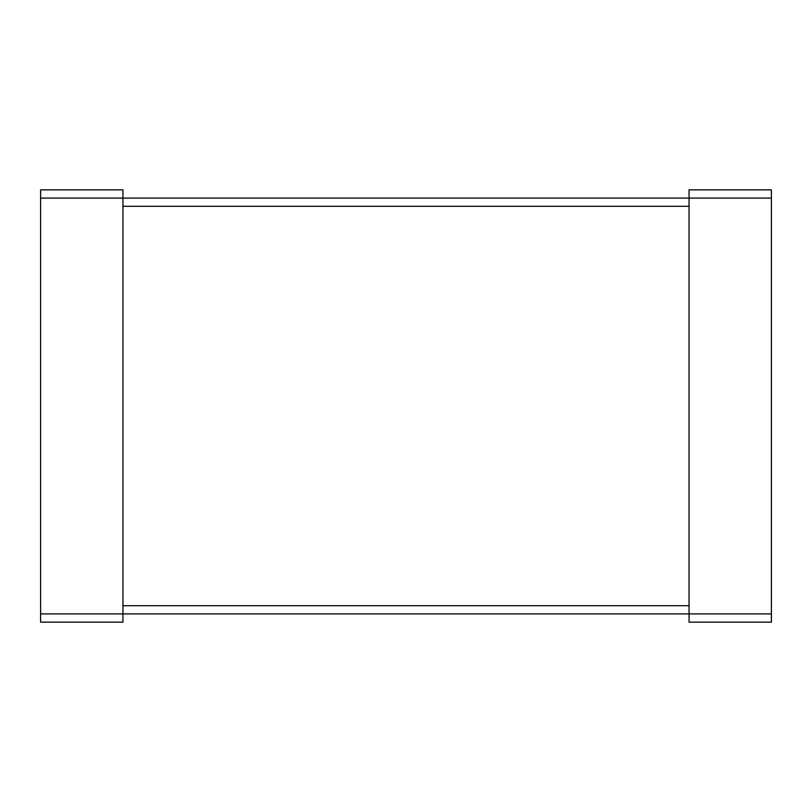 <?xml version="1.0" encoding="UTF-8"?>
<svg xmlns="http://www.w3.org/2000/svg" width="812" height="812" viewBox="0 0 812 812"><rect width="100%" height="100%" fill="white"/><g stroke="black" fill="none" stroke-linecap="round" stroke-linejoin="round"><path stroke-width="1.22" d="M40.6 198.077L40.6 622.154L122.947 622.154L122.947 189.846L40.6 189.846L40.6 198.077L771.4 198.077L771.4 622.154L689.053 622.154L689.053 189.846L771.4 189.846L771.4 198.077M40.6 613.923L771.4 613.923M122.947 206.319L689.053 206.319M122.947 605.681L689.053 605.681"/></g></svg>
